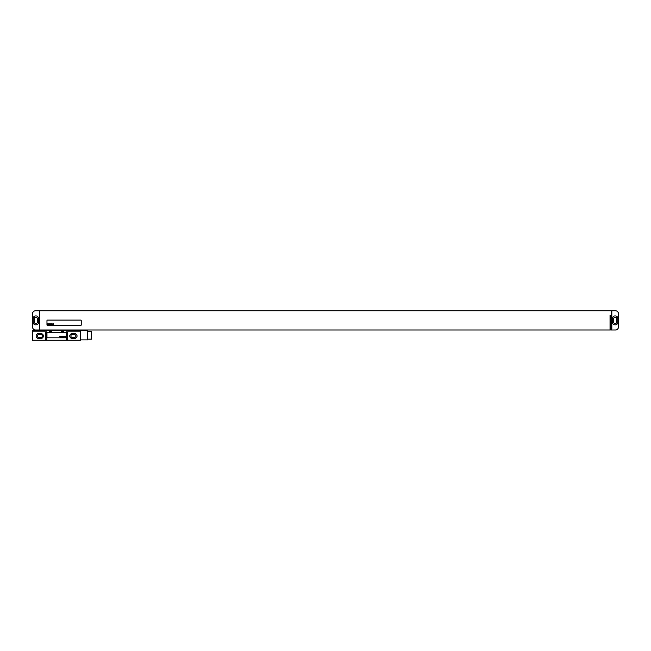 <?xml version="1.0" encoding="UTF-8"?>
<svg xmlns="http://www.w3.org/2000/svg" width="651" height="651" viewBox="0 0 651 651"><rect width="100%" height="100%" fill="white"/><g stroke="black" fill="none" stroke-linecap="round" stroke-linejoin="round"><path stroke-width="0.98" d="M39.459 330.008L35.553 330.008A3.003 3.003 0 0 1 32.55 327.005L32.55 313.782A3.003 3.003 0 0 1 35.553 310.779L611.24 310.779L611.24 329.105L611.842 329.105L611.842 310.779L615.447 310.779A3.003 3.003 0 0 1 618.45 313.782L618.45 327.005A3.003 3.003 0 0 1 615.447 330.008L610.638 330.008L610.638 315.287L610.036 315.287L610.036 330.008L39.459 330.008L39.459 310.779M35.618 315.947A2.401 2.401 0 0 0 33.209 318.347L33.209 322.432A2.401 2.401 0 0 0 35.618 324.841L36.098 324.841A2.401 2.401 0 0 0 38.499 322.432L38.499 318.347A2.401 2.401 0 0 0 36.098 315.947L35.618 315.947M34.413 318.591L34.413 322.196A1.44 1.44 0 0 0 35.854 323.637A1.44 1.44 0 0 0 37.294 322.196L37.294 318.591A1.44 1.44 0 0 0 35.854 317.151A1.44 1.44 0 0 0 34.413 318.591M613.706 318.591L613.706 322.196A1.44 1.44 0 0 0 615.146 323.637A1.44 1.44 0 0 0 616.587 322.196L616.587 318.591A1.44 1.44 0 0 0 615.146 317.151A1.44 1.44 0 0 0 613.706 318.591M612.501 322.432A2.401 2.401 0 0 0 614.902 324.841L615.382 324.841A2.401 2.401 0 0 0 617.791 322.432L617.791 318.347A2.401 2.401 0 0 0 615.382 315.947L614.902 315.947A2.401 2.401 0 0 0 612.501 318.347L612.501 322.432M611.541 330.008L611.541 329.105M47.572 320.089A0.602 0.602 0 0 0 46.97 320.691L46.97 324.898A0.602 0.602 0 0 0 47.572 325.5L80.626 325.5A0.602 0.602 0 0 0 81.229 324.898L81.229 320.691A0.602 0.602 0 0 0 80.626 320.089L47.572 320.089M38.555 334.663A1.351 1.351 0 0 0 37.205 336.014A1.351 1.351 0 0 0 38.555 337.364L40.964 337.364A1.351 1.351 0 0 0 42.315 336.014A1.351 1.351 0 0 0 40.964 334.663L38.555 334.663M72.212 334.663A1.351 1.351 0 0 0 70.861 336.014A1.351 1.351 0 0 0 72.212 337.364L74.613 337.364A1.351 1.351 0 0 0 75.964 336.014A1.351 1.351 0 0 0 74.613 334.663L72.212 334.663M38.555 333.581A2.433 2.433 0 0 0 36.122 336.014A2.433 2.433 0 0 0 38.555 338.447L40.964 338.447A2.433 2.433 0 0 0 43.397 336.014A2.433 2.433 0 0 0 40.964 333.581L38.555 333.581M67.403 331.807L67.403 340.221L80.626 340.221L80.626 331.807L66.369 331.807L66.369 340.221L67.403 340.221M72.212 333.581A2.433 2.433 0 0 0 69.779 336.014A2.433 2.433 0 0 0 72.212 338.447L74.613 338.447A2.433 2.433 0 0 0 77.046 336.014A2.433 2.433 0 0 0 74.613 333.581L72.212 333.581M45.773 340.221L32.55 340.221L32.55 331.807L45.773 331.807L45.773 340.221L66.369 340.221M49.378 330.61L49.378 331.326L51.779 331.326L51.779 330.61L32.55 330.61L32.55 331.807M61.397 330.61L61.397 331.326L63.798 331.326L63.798 330.61L51.779 330.61M80.626 331.807L80.626 330.61L63.798 330.61M45.773 331.807L46.807 331.807L46.807 340.221M80.626 330.7L87.747 330.7L87.747 339.895L80.626 339.895M87.747 331.449L91.441 331.449L91.441 339.138L87.747 339.138M66.199 333.011A0.602 0.602 0 0 0 65.605 332.409L47.572 332.409A0.602 0.602 0 0 0 46.97 333.011L46.97 337.218A0.602 0.602 0 0 0 47.572 337.82L65.605 337.82A0.602 0.602 0 0 0 66.199 337.218L66.199 333.011M47.783 323.693L47.572 324.898L47.865 324.401L48.052 324.898L47.783 323.693M48.784 323.929L48.386 323.734L48.19 324.865L48.784 323.929M48.931 323.693L48.719 324.898L48.931 323.693M49.631 323.693L49.419 324.898L49.631 323.693M50.054 323.693L49.842 324.898L50.054 323.693M50.363 324.442L50.64 323.954L50.363 324.442M50.811 323.693L50.599 324.898L50.843 324.434L51.03 324.898L50.811 323.693M51.315 323.693L51.274 324.898L51.315 323.693M51.942 324.141L51.584 323.921L51.405 324.898L51.942 324.141M52.186 324.1L52.096 324.768L52.186 324.1M52.007 324.1L52.064 324.906L52.406 323.954L52.007 324.1M52.902 324.141L52.536 323.921L52.365 324.898L52.902 324.141M53.04 323.921L52.869 324.898L53.04 323.921M53.349 323.693L53.138 324.898L53.39 324.434L53.577 324.898L53.349 323.693M59.599 336.608L60.047 337.218L60.193 336.608L59.99 337.023L59.599 336.608M60.437 336.608L60.893 337.218L61.039 336.608L60.836 337.023L60.437 336.608M61.284 336.608L61.739 337.218L61.886 336.608L61.682 337.023L61.284 336.608M62.374 337.218L62.618 336.608L62.374 337.218M62.862 336.754L63.334 337.161L62.862 336.754M63.798 337.218L64.01 336.315L63.521 336.608L63.798 337.218M65.002 337.218L64.457 336.64L65.002 337.218M65.564 337.145L65.303 336.453L65.564 337.145M79.886 330.61L79.886 330.008M74.507 330.61L74.507 330.008M73.246 330.61L73.246 330.008M54.953 330.61L54.953 330.008M53.691 330.61L53.691 330.008M48.312 330.61L48.312 330.008M80.024 330.61L80.024 330.008M48.174 330.61L48.174 330.008"/></g></svg>
